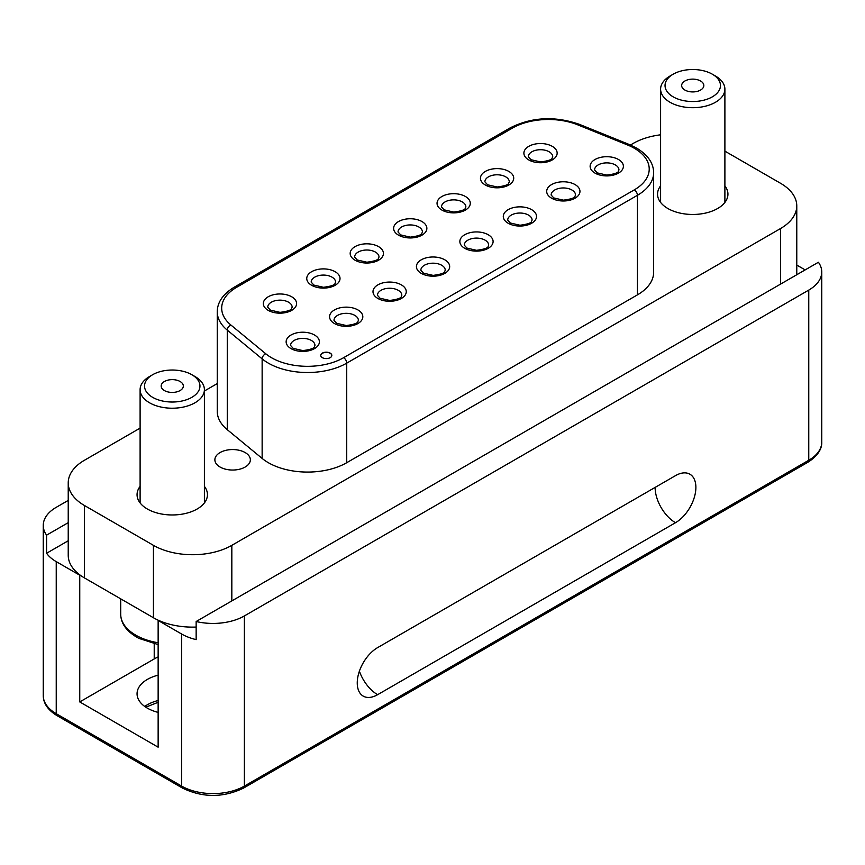 <?xml version="1.0" encoding="UTF-8"?>
<svg xmlns="http://www.w3.org/2000/svg" width="865" height="865" viewBox="0 0 865 865"><rect width="100%" height="100%" fill="white"/><g stroke="black" fill="none" stroke-linecap="round" stroke-linejoin="round"><path stroke-width="1.3" d="M158.144 712.392A35.195 20.317 180 0 1 147.364 708.154A35.195 20.317 180 0 1 137.059 693.784A35.195 20.317 180 0 1 158.144 675.165M68.227 540.766L46.58 553.265A44.342 25.604 0 0 0 56.236 561.634L79.753 575.203L79.753 701.926L158.144 747.187L158.144 620.465L181.661 634.034A44.342 25.604 0 0 0 196.15 639.613L196.15 621.513L818.42 262.246A44.342 25.604 0 0 1 821.75 271.988L821.75 442.156C821.901 445.28 821.339 453.703 807.845 462.288A4.433 2.563 -120 0 0 808.764 460.256L808.764 290.089A44.342 25.604 0 0 0 821.75 271.988M805.153 269.902L796.773 265.068M68.227 522.665L46.58 535.165L46.58 553.265M68.227 500.403L56.236 507.322A44.342 25.604 0 0 0 43.25 525.423A44.342 25.604 0 0 0 46.58 535.165M377.627 647.615L675.5 475.642A28.826 16.64 -60 0 1 689.913 474.215A28.826 16.64 -60 0 1 694.336 497.31A28.826 16.64 -60 0 1 675.5 522.709L377.627 694.682A28.826 16.64 -60 0 1 363.214 696.109A28.826 16.64 -60 0 1 358.802 673.013A28.826 16.64 -60 0 1 377.627 647.615M196.15 621.513A44.342 25.604 0 0 0 244.373 615.934L808.764 290.089M79.753 701.926L154.219 658.935A55.425 32.005 180 0 1 158.144 656.881M330.203 353.125A5.547 3.2 0 0 0 324.159 352.433A5.547 3.2 0 0 0 320.742 355.385A5.547 3.2 0 0 0 322.364 357.656A5.547 3.2 0 0 0 328.408 358.348A5.547 3.2 0 0 0 331.825 355.385A5.547 3.2 0 0 0 330.203 353.125M331.825 355.483A5.547 3.2 0 0 0 330.203 353.309A5.547 3.2 0 0 0 324.234 352.596A5.547 3.2 0 0 0 320.742 355.483M245.152 452.557A17.732 10.239 0 0 0 225.819 450.341A17.732 10.239 0 0 0 214.877 459.802A17.732 10.239 0 0 0 220.067 467.035A17.732 10.239 0 0 0 239.4 469.263A17.732 10.239 0 0 0 250.353 459.802A17.732 10.239 0 0 0 245.152 452.557M140.108 486.379A35.195 20.317 0 0 0 137.059 494.65A35.195 20.317 0 0 0 147.364 509.02A35.195 20.317 0 0 0 185.726 513.421A35.195 20.317 0 0 0 207.449 494.65A35.195 20.317 0 0 0 204.399 486.379M660.601 185.867A35.195 20.317 0 0 0 657.551 194.138A35.195 20.317 0 0 0 667.856 208.508A35.195 20.317 0 0 0 706.218 212.92A35.195 20.317 0 0 0 727.941 194.138A35.195 20.317 0 0 0 724.892 185.867M196.15 627.06A55.425 32.005 180 0 1 153.44 617.751L153.44 545.339A55.425 32.005 0 0 0 231.831 545.339L780.544 228.533A55.425 32.005 0 0 0 796.773 205.913A55.425 32.005 0 0 0 780.544 183.283L724.892 151.148M140.108 428.121L84.456 460.256A55.425 32.005 0 0 0 68.227 482.875A55.425 32.005 0 0 0 84.456 505.506L84.456 577.917L153.44 617.751M84.456 577.917A55.425 32.005 180 0 1 68.227 555.298L68.227 482.875M660.601 134.81A55.425 32.005 0 0 0 633.169 143.449L630.477 145.017M217.245 383.584L204.399 391.002M84.456 505.506L153.44 545.339M627.471 144.942L577.679 124.82A50.992 29.442 0 0 0 512.372 128.117L236.621 287.321A50.992 29.442 0 0 0 230.901 325.024L265.771 353.774A50.992 29.442 0 0 0 343.6 357.699L634.283 189.878A50.992 29.442 0 0 0 634.283 148.239A50.992 29.442 0 0 0 627.471 144.942A4.433 2.076 112 0 1 629.136 144.455L636.499 148.023C647.798 154.857 653.518 163.074 653.648 172.686L653.648 272.248A55.425 32.005 180 0 1 637.418 294.879L637.418 195.306L346.735 363.138L346.735 462.699L637.418 294.879M346.735 462.699A55.425 32.005 180 0 1 262.138 458.428L262.138 358.867L227.268 330.116L227.268 429.678L262.138 458.428M227.268 429.678A55.425 32.005 180 0 1 217.245 411.329L217.245 311.757A55.425 32.005 180 0 0 227.268 330.116A4.433 2.963 129.5 0 1 230.901 325.024M179.628 381.249A11.083 6.401 180 0 1 183.337 386.028A11.083 6.401 180 0 1 176.784 391.867A11.083 6.401 180 0 1 164.869 390.807A11.083 6.401 180 0 1 161.171 386.028A11.083 6.401 180 0 1 167.724 380.189A11.083 6.401 180 0 1 179.628 381.249M190.7 374.091A27.712 16.003 0 0 0 152.651 374.718A27.712 16.003 0 0 0 153.797 397.965A27.712 16.003 0 0 0 192.398 397.013A27.712 16.003 0 0 0 191.846 374.718A27.712 16.003 0 0 0 190.7 374.091M191.846 374.718L194.982 376.524A32.146 18.565 180 0 1 204.399 389.65A32.146 18.565 180 0 1 185.391 406.593A32.146 18.565 180 0 1 150.845 403.501A32.146 18.565 180 0 1 140.108 389.65A32.146 18.565 180 0 1 149.515 376.524L152.651 374.718M684.907 80.996A11.083 6.401 180 0 1 696.995 79.612A11.083 6.401 180 0 1 703.829 85.527A11.083 6.401 180 0 1 700.585 90.047A11.083 6.401 180 0 1 688.508 91.441A11.083 6.401 180 0 1 681.663 85.527A11.083 6.401 180 0 1 684.907 80.996M670.018 76.023L673.154 74.206A27.712 16.003 -0 0 0 673.154 96.837A27.712 16.003 -0 0 0 712.349 96.837A27.712 16.003 -0 0 0 712.349 74.206A27.712 16.003 -0 0 0 673.154 74.206L670.018 76.023A32.146 18.565 180 0 0 660.601 89.149A32.146 18.565 180 0 0 680.441 106.287A32.146 18.565 180 0 0 715.485 102.265A32.146 18.565 180 0 0 724.892 89.149A32.146 18.565 180 0 0 715.485 76.023L712.349 74.206M144.736 706.456A35.195 20.317 180 0 1 158.144 700.509M56.236 561.634L56.236 713.69L181.661 786.101L181.661 634.034M244.373 615.934L244.373 786.101L808.764 460.256A44.342 25.604 0 0 0 821.75 442.156M154.219 658.935L154.219 643.809M43.25 525.423L43.25 695.59A44.342 25.604 0 0 0 56.236 713.69A4.433 2.563 -60 0 0 57.155 715.723L182.58 788.134A4.433 2.563 -60 0 1 181.661 786.101A44.342 25.604 0 0 0 244.373 786.101A4.433 2.563 -120 0 1 243.454 788.134L807.845 462.288M359.397 671.154A28.826 16.64 -120 0 0 377.627 694.682M655.119 487.406L655.119 487.406A28.826 16.64 -120 0 0 675.5 522.709M552.713 156.76A12.197 7.039 0 0 0 549.145 151.775A12.197 7.039 0 0 0 535.857 150.251A12.197 7.039 0 0 0 528.32 156.76L530.98 159.711L540.571 161.928C548.205 160.944 552.086 159.614 552.216 157.938L552.713 156.76M552.281 146.347A16.63 9.602 180 0 1 552.281 159.928A16.63 9.602 180 0 1 528.764 159.928A16.63 9.602 180 0 1 528.764 146.347A16.63 9.602 180 0 1 552.281 146.347M509.29 181.834A12.197 7.039 0 0 0 505.711 176.849A12.197 7.039 0 0 0 492.423 175.325A12.197 7.039 0 0 0 484.897 181.834L487.546 184.775L497.148 186.991C504.771 186.018 508.652 184.688 508.782 183.012L509.29 181.834M508.847 171.421A16.63 9.602 180 0 1 508.847 185.002A16.63 9.602 180 0 1 485.33 185.002A16.63 9.602 180 0 1 485.33 171.421A16.63 9.602 180 0 1 508.847 171.421M465.857 206.897A12.197 7.039 0 0 0 462.288 201.923A12.197 7.039 0 0 0 449 200.399A12.197 7.039 0 0 0 441.474 206.897L444.123 209.849L453.725 212.066C461.348 211.092 465.229 209.763 465.359 208.087L465.857 206.897M465.424 196.496A16.63 9.602 180 0 1 465.424 210.065A16.63 9.602 180 0 1 441.907 210.065A16.63 9.602 180 0 1 441.907 196.496A16.63 9.602 180 0 1 465.424 196.496M422.434 231.971A12.197 7.039 0 0 0 418.865 226.998A12.197 7.039 0 0 0 405.566 225.473A12.197 7.039 0 0 0 398.041 231.971L400.7 234.923L410.291 237.14C417.925 236.156 421.796 234.837 421.936 233.15L422.434 231.971M422.001 221.57A16.63 9.602 180 0 1 422.001 235.139A16.63 9.602 180 0 1 398.484 235.139A16.63 9.602 180 0 1 398.484 221.57A16.63 9.602 180 0 1 422.001 221.57M379.011 257.046A12.197 7.039 0 0 0 375.432 252.072A12.197 7.039 0 0 0 362.143 250.547A12.197 7.039 0 0 0 354.618 257.046L357.267 259.997L366.868 262.214C374.491 261.23 378.373 259.9 378.502 258.224L379.011 257.046M378.567 246.633A16.63 9.602 180 0 1 378.567 260.214A16.63 9.602 180 0 1 355.05 260.214A16.63 9.602 180 0 1 355.05 246.633A16.63 9.602 180 0 1 378.567 246.633M335.577 282.12A12.197 7.039 0 0 0 332.009 277.146A12.197 7.039 0 0 0 318.72 275.611A12.197 7.039 0 0 0 311.195 282.12L313.844 285.072L323.434 287.288C331.068 286.304 334.95 284.974 335.079 283.298L335.577 282.12M335.144 271.707A16.63 9.602 180 0 1 335.144 285.288A16.63 9.602 180 0 1 311.627 285.288A16.63 9.602 180 0 1 311.627 271.707A16.63 9.602 180 0 1 335.144 271.707M292.154 307.194A12.197 7.039 0 0 0 288.575 302.209A12.197 7.039 0 0 0 275.286 300.685A12.197 7.039 0 0 0 267.761 307.194L270.421 310.135L280.011 312.362C287.645 311.378 291.516 310.048 291.646 308.373L292.154 307.194M291.71 296.782A16.63 9.602 180 0 1 291.71 310.362A16.63 9.602 180 0 1 268.204 310.362A16.63 9.602 180 0 1 268.204 296.782A16.63 9.602 180 0 1 291.71 296.782M314.957 345.438A12.197 7.039 0 0 0 311.389 340.453A12.197 7.039 0 0 0 298.101 338.929A12.197 7.039 0 0 0 290.575 345.438L293.224 348.379L302.826 350.595C310.449 349.622 314.33 348.292 314.46 346.616L314.957 345.438M314.525 335.025A16.63 9.602 180 0 1 314.525 348.606A16.63 9.602 180 0 1 291.008 348.606A16.63 9.602 180 0 1 291.008 335.025A16.63 9.602 180 0 1 314.525 335.025M358.391 320.364A12.197 7.039 0 0 0 354.812 315.379A12.197 7.039 0 0 0 341.524 313.854A12.197 7.039 0 0 0 333.998 320.364L336.658 323.305L346.249 325.532C353.882 324.548 357.753 323.218 357.894 321.542L358.391 320.364M357.948 309.951A16.63 9.602 180 0 1 357.948 323.532A16.63 9.602 180 0 1 334.441 323.532A16.63 9.602 180 0 1 334.441 309.951A16.63 9.602 180 0 1 357.948 309.951M401.814 295.289A12.197 7.039 0 0 0 398.246 290.316A12.197 7.039 0 0 0 384.957 288.78A12.197 7.039 0 0 0 377.432 295.289L380.081 298.241L389.672 300.458C397.305 299.474 401.187 298.144 401.317 296.468L401.814 295.289M401.382 284.877A16.63 9.602 180 0 1 401.382 298.457A16.63 9.602 180 0 1 377.864 298.457A16.63 9.602 180 0 1 377.864 284.877A16.63 9.602 180 0 1 401.382 284.877M445.248 270.215A12.197 7.039 0 0 0 441.669 265.241A12.197 7.039 0 0 0 428.38 263.717A12.197 7.039 0 0 0 420.855 270.215L423.504 273.167L433.106 275.384C440.728 274.4 444.61 273.07 444.74 271.394L445.248 270.215M444.805 259.803A16.63 9.602 180 0 1 444.805 273.383A16.63 9.602 180 0 1 421.287 273.383A16.63 9.602 180 0 1 421.287 259.803A16.63 9.602 180 0 1 444.805 259.803M488.671 245.141A12.197 7.039 0 0 0 485.103 240.167A12.197 7.039 0 0 0 471.814 238.643A12.197 7.039 0 0 0 464.278 245.141L466.938 248.093L476.529 250.309C484.162 249.325 488.033 248.006 488.174 246.32L488.671 245.141M488.238 234.739A16.63 9.602 180 0 1 488.238 248.309A16.63 9.602 180 0 1 464.721 248.309A16.63 9.602 180 0 1 464.721 234.739A16.63 9.602 180 0 1 488.238 234.739M532.094 220.078A12.197 7.039 0 0 0 528.526 215.093A12.197 7.039 0 0 0 515.237 213.569A12.197 7.039 0 0 0 507.712 220.078L510.361 223.019L519.962 225.235C527.585 224.262 531.467 222.932 531.597 221.256L532.094 220.078M531.661 209.665A16.63 9.602 180 0 1 531.661 223.235A16.63 9.602 180 0 1 508.144 223.235A16.63 9.602 180 0 1 508.144 209.665A16.63 9.602 180 0 1 531.661 209.665M575.528 195.003A12.197 7.039 0 0 0 571.949 190.019A12.197 7.039 0 0 0 558.66 188.494A12.197 7.039 0 0 0 551.135 195.003L553.784 197.944L563.385 200.161C571.008 199.188 574.89 197.858 575.02 196.182L575.528 195.003M575.084 184.591A16.63 9.602 180 0 1 575.084 198.172A16.63 9.602 180 0 1 551.567 198.172A16.63 9.602 180 0 1 551.567 184.591A16.63 9.602 180 0 1 575.084 184.591M618.951 169.929A12.197 7.039 0 0 0 615.383 164.945A12.197 7.039 0 0 0 602.094 163.42A12.197 7.039 0 0 0 594.558 169.929L597.218 172.881L606.808 175.098C614.442 174.114 618.324 172.784 618.453 171.108L618.951 169.929M618.518 159.517A16.63 9.602 180 0 1 618.518 173.097A16.63 9.602 180 0 1 595.001 173.097A16.63 9.602 180 0 1 595.001 159.517A16.63 9.602 180 0 1 618.518 159.517M780.544 284.109L780.544 228.533M231.831 545.339L231.831 600.916M343.6 357.699A4.433 2.563 60 0 1 346.735 363.138A55.425 32.005 180 0 1 262.138 358.867A4.433 2.963 129.5 0 1 265.771 353.774M653.648 172.686A55.425 32.005 180 0 1 637.418 195.306A4.433 2.563 60 0 0 634.283 189.878M512.372 128.117A4.433 2.563 60 0 0 510.155 127.89L234.393 287.104A4.433 2.563 60 0 1 236.621 287.321M510.155 127.89C531.78 117.013 554.843 115.824 579.345 124.322A4.433 2.076 112 0 0 577.679 124.82M158.144 644.587L138.854 638.37C126.895 631.85 120.851 623.762 120.7 614.128A51.554 29.756 0 0 0 137.935 636.337A51.554 29.756 0 0 0 158.144 642.749M243.454 788.134C223.159 797.854 202.864 797.854 182.58 788.134M57.155 715.723C47.932 710.1 43.304 703.386 43.25 695.59M158.144 702.293L145.785 707.181M796.773 205.913L796.773 274.735M234.393 287.104C223.094 293.927 217.375 302.155 217.245 311.757M629.136 144.455L579.345 124.322M140.108 502.922L140.108 389.65M120.7 614.128L120.7 598.85M204.399 502.922L204.399 389.65M660.601 202.41L660.601 89.149M724.892 202.41L724.892 89.149"/></g></svg>

